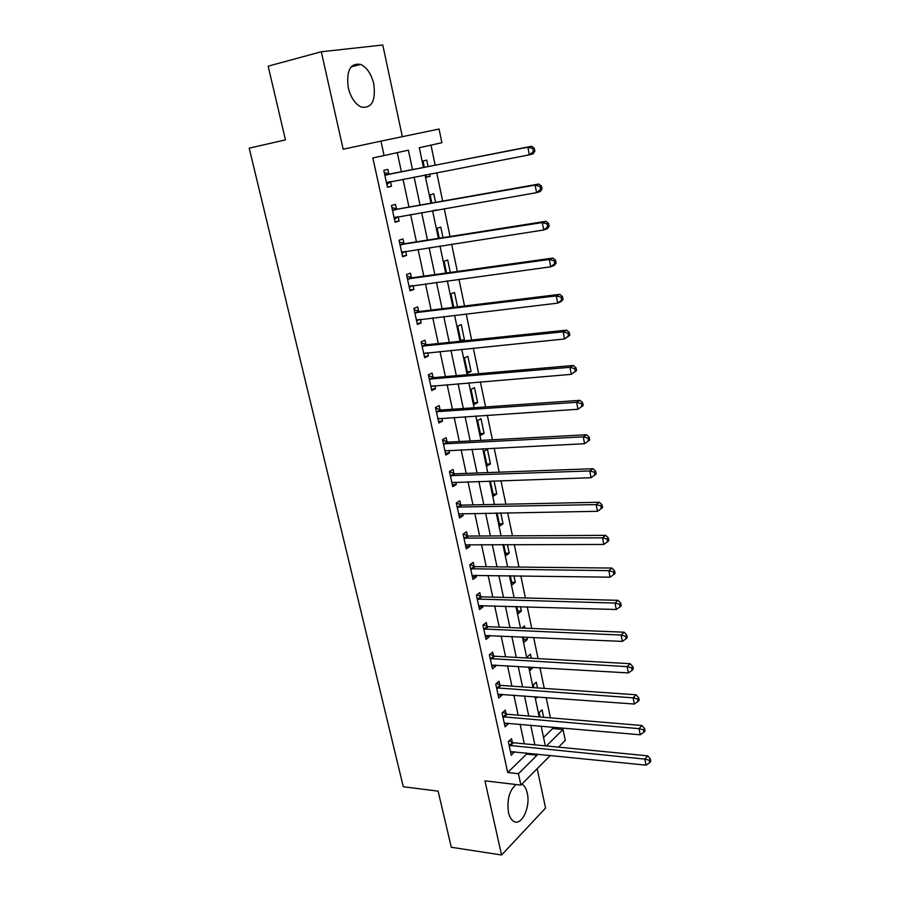 <?xml version="1.0" encoding="UTF-8"?>
<svg xmlns="http://www.w3.org/2000/svg" width="900" height="900" viewBox="0 0 900 900"><rect width="100%" height="100%" fill="white"/><g stroke="black" fill="none" stroke-linecap="round" stroke-linejoin="round"><path stroke-width="1.35" d="M516.038 784.519C509.321 790.56 506.801 799.864 508.489 812.43C509.445 816.615 511.054 819.495 513.304 821.07C521.145 827.1 530.82 807.334 527.265 793.17C526.298 788.906 524.666 785.981 522.36 784.384L521.887 784.102M373.781 83.936C371.317 73.969 366.952 67.455 360.675 64.395C350.291 62.82 346.162 70.594 348.266 87.728C350.775 97.582 355.084 104.017 361.181 107.032C371.678 108.675 375.874 100.98 373.781 83.936M543.555 737.46L552.645 728.561L563.029 729.484L565.267 740.351L558.54 747.146M402.345 136.676L382.781 45L321.3 51.761L268.166 66.161L285.457 139.894L249.199 148.14L403.29 786.746L438.12 791.145L451.282 847.249L501.581 855L545.569 808.065L537.165 768.69M526.264 752.951L526.511 754.121L507.713 772.515L372.836 157.916L384.086 155.588L380.947 141.12L439.065 129.049L441.877 142.695L419.299 147.735L423.461 167.524M552.645 728.561L552.33 727.054M550.406 717.851L546.176 697.534M544.264 688.41L539.944 667.654M538.054 658.62L533.644 637.425M531.776 628.47L527.265 606.836M525.409 597.96L520.808 575.865M518.974 567.09L514.271 544.523M512.46 535.837L507.656 512.798M505.868 504.202L500.951 480.668M499.185 472.185L494.179 448.155M492.424 439.762L487.316 415.226M485.584 406.946L480.364 381.881M478.654 373.714L473.321 348.12M471.634 340.054L466.189 313.92M464.535 305.978L458.966 279.293M457.335 271.463L451.654 244.204M450.045 236.509L444.24 208.665M442.665 201.094L436.736 172.665M435.184 165.229L430.999 145.114M428.096 166.612L426.735 160.121L422.989 161.021L424.327 167.355M425.88 174.757L426.42 177.3L430.144 176.344L429.649 174.037M435.6 202.354L433.8 193.815L430.11 194.839L431.831 203.018M433.418 210.544L436.725 209.97M442.991 237.623L440.786 227.104L437.141 228.251L439.245 238.219M450.304 272.452L447.694 259.988L444.094 261.259L446.558 272.97M457.515 306.832L454.511 292.478L450.956 293.873L453.78 307.294M461.723 341.089L464.445 339.863L461.25 324.585L457.74 326.093L460.912 341.179M464.445 357.941L467.64 373.095L471.071 371.419L467.899 356.321L464.445 357.941M471.071 389.407L474.221 404.381L477.619 402.604L474.48 387.675L471.071 389.407M477.619 420.514L480.735 435.308L484.076 433.418L480.983 418.669L477.619 420.514M484.088 451.249L487.17 465.885L490.478 463.882L487.418 449.303L484.088 451.249M491.535 480.983L490.489 481.635L493.537 496.091L496.789 493.999L494.044 480.904M497.093 512.966L499.826 525.971L503.044 523.766L500.76 512.91M503.73 544.534L506.036 555.502L509.22 553.207L507.397 544.523M510.3 575.707L512.19 584.696L515.317 582.311L513.945 575.764M516.78 606.521L518.265 613.564L521.359 611.077L520.425 606.623M517.882 597.769L518.569 597.791M523.192 636.964L524.273 642.105L527.332 639.54L526.826 637.121M521.854 628.065L524.475 625.916L524.947 628.189M531.259 658.238L530.404 654.21L527.377 656.82L527.625 658.046M529.526 667.035L530.212 670.331L533.149 667.249M537.48 687.938L536.276 682.178L533.284 684.889L533.869 687.679M535.781 696.758L536.096 698.242L537.559 696.893M543.645 717.278L542.081 709.852L539.123 712.643L540.034 716.985M524.295 743.805L520.087 724.219M518.141 715.151L513.844 695.137M511.909 686.16L507.521 665.73M505.609 656.831L501.131 635.974M499.23 627.154L494.662 605.857M492.784 597.127L488.115 575.392M486.259 566.752L481.489 544.545M479.655 536.006L474.784 513.337M472.973 504.889L468 481.748M466.2 473.4L461.126 449.775M459.349 441.529L454.174 417.409M452.419 409.264L447.131 384.637M445.41 376.605L439.999 351.461M438.3 343.541L432.787 317.869M431.111 310.061L425.475 283.849M423.821 276.165L418.072 249.401M416.452 241.83L410.58 214.504M408.983 207.067L402.986 179.167M401.423 171.866L397.294 152.64M388.856 173.97L387.855 169.391L383.794 170.359L387.484 187.29L391.522 186.255L390.532 181.688M396.45 208.935L395.471 204.412L391.455 205.515L395.1 222.244L399.082 221.062L398.126 216.664M403.942 243.461L402.975 238.995L399.026 240.244L402.626 256.748L406.553 255.442L405.652 251.314M411.356 277.56L410.4 273.15L406.496 274.523L410.051 290.835L413.921 289.395L413.089 285.536M418.669 311.243L417.724 306.877L413.876 308.385L417.386 324.484L421.2 322.92L420.424 319.32M425.891 344.498L424.957 340.2L421.166 341.82L424.631 357.728L428.4 356.04L427.669 352.699M433.024 377.359L432.101 373.095L428.366 374.85L431.786 390.566L435.499 388.755L434.835 385.65M440.077 409.804L439.166 405.608L435.476 407.475L438.863 423L442.519 421.065L441.9 418.219M447.041 441.866L446.141 437.715L442.496 439.706L445.838 455.04L449.46 452.993L448.886 450.371M453.915 473.546L453.026 469.44L449.438 471.544L452.745 486.686L456.311 484.537L455.794 482.152M460.721 504.844L459.832 500.794L456.3 502.999L459.562 517.961L463.072 515.7L462.611 513.54M467.438 535.77L466.56 531.765L463.072 534.082L466.29 548.865L469.766 546.502L469.339 544.556M474.075 566.325L473.209 562.365L469.766 564.795L472.95 579.409L476.37 576.934L475.999 575.212M480.634 596.531L479.779 592.616L476.381 595.148L479.531 609.581L482.906 607.005L482.58 605.498M487.114 626.377L486.27 622.508L482.918 625.14L486.034 639.405L489.364 636.739L489.082 635.434M493.526 655.875L492.694 652.061L489.375 654.784L492.457 668.891L495.743 666.124L495.506 665.021M499.86 685.035L499.039 681.266L495.765 684.079L498.803 698.029L502.054 695.16L501.863 694.26M506.115 713.869L505.305 710.134L502.076 713.048L505.08 726.829L508.286 723.87L508.14 723.161M512.303 742.365L511.504 738.675L508.32 741.679L511.29 755.303L514.339 751.736M550.35 755.404L520.898 785.092L484.942 780.851L501.581 855M520.898 785.092L518.434 773.719L537.097 755.201L536.85 754.031M507.713 772.515L518.434 773.719M321.3 51.761L343.181 149.243L380.947 141.12M546.413 745.965L563.029 729.484M425.025 174.926L430.976 203.164M432.562 210.701L438.39 238.354M439.999 246.004L445.714 273.094M447.345 280.868L452.936 307.395M454.601 315.293L460.069 341.269M461.756 349.279L467.123 374.715M468.832 382.838L474.086 407.745M475.819 415.98L480.96 440.37M482.715 448.718L487.744 472.601M489.521 481.05L494.46 504.439M496.249 512.977L501.086 535.894M502.897 544.534L507.634 566.966M509.468 575.696L514.102 597.679M515.959 606.499L520.493 628.009M522.371 636.919L526.804 658.001M528.705 666.99L533.048 687.623M534.96 696.701L539.224 716.906M541.148 726.064L545.321 745.852M412.526 169.684L408.375 150.165L384.086 155.588M534.892 744.84L530.707 725.153M528.761 716.04L524.486 695.925M522.562 686.903L518.197 666.36M516.296 657.416L511.83 636.446M509.951 627.592L505.395 606.184M503.527 597.409L498.87 575.55M497.025 566.865L492.277 544.545M490.444 535.95L485.606 513.158M483.795 504.664L478.845 481.399M477.056 472.995L472.005 449.246M470.239 440.944L465.075 416.689M463.331 408.499L458.066 383.726M456.345 375.649L450.968 350.359M449.269 342.394L443.779 316.564M442.103 308.711L436.489 282.352M434.846 274.613L429.12 247.691M427.5 240.086L421.65 212.591M420.064 205.11L414.09 177.03M526.511 754.121L537.097 755.201M387.428 187.031L391.522 186.255M426.364 177.075L430.144 176.344M529.616 667.462L533.239 667.676M523.699 639.371L527.332 639.54M517.714 610.965L521.359 611.077M511.673 582.244L515.317 582.311M505.553 553.196L509.22 553.207M499.365 523.811L503.044 523.766M493.11 494.1L496.789 493.999M486.787 464.04L490.478 463.882M480.386 433.631L484.076 433.418M473.906 402.874L477.619 402.604M467.359 371.745L471.071 371.419M460.721 340.256L464.445 339.863M394.999 221.771L399.082 221.062M402.469 256.061L406.553 255.442M409.86 289.935L413.921 289.395M417.15 323.392L421.2 322.92M424.35 356.434L428.4 356.04M431.471 389.081L435.499 388.755M438.491 421.324L442.519 421.065M445.444 453.184L449.46 452.993M452.295 484.661L456.311 484.537M459.079 515.767L463.072 515.7M465.784 546.502L469.766 546.502M472.399 576.866L476.37 576.934M478.946 606.893L482.906 607.005M485.404 636.559L489.364 636.739M491.805 665.876L495.743 666.124M498.116 694.867L502.054 695.16M504.36 723.533L508.286 723.87M510.536 751.86L514.451 752.265M534.847 151.222L534.274 148.174L532.789 148.556L533.363 151.605L534.847 151.222L533.048 153.866L529.335 154.834L386.483 182.711M533.363 151.605L529.335 154.834L527.873 147.206L531.596 146.261L390.037 174.094L384.3 172.688M384.795 174.96L527.873 147.206L532.789 148.556M390.735 181.53L386.887 184.567M534.274 148.174L531.596 146.261M542.036 189.034L541.462 186.03L540 186.48L540.574 189.484L542.036 189.034L540.225 191.531L536.569 192.667L394.11 217.721M540.574 189.484L536.569 192.667L535.129 185.141L538.796 184.039L397.631 209.081L391.905 207.596M392.445 210.06L535.129 185.141L540 186.48M397.924 216.697L394.47 219.33M541.462 186.03L538.796 184.039M549.124 226.339L548.561 223.38L547.121 223.886L547.684 226.856L549.124 226.339L547.301 228.69L543.701 229.984L401.647 252.281M547.684 226.856L543.701 229.984L542.284 222.559L545.895 221.299L405.124 243.63L399.42 242.078M400.005 244.732L542.284 222.559L547.121 223.886M405.011 251.415L401.951 253.654M548.561 223.38L545.895 221.299M556.121 263.149L555.57 260.224L554.141 260.786L554.704 263.722L556.121 263.149L554.288 265.365L550.744 266.805L409.095 286.425M554.704 263.722L550.744 266.805L549.337 259.481L552.892 258.064L412.526 277.74L406.845 276.12M407.464 278.955L549.337 259.481L554.141 260.786M412.009 285.683L409.343 287.561M555.57 260.224L552.892 258.064M563.017 299.464L562.477 296.572L561.082 297.202L561.623 300.094L563.017 299.464L561.173 301.534L557.685 303.131L416.441 320.13M561.623 300.094L557.685 303.131L556.301 295.897L559.8 294.345L419.839 311.434L414.18 309.746M414.832 312.761L556.301 295.897L561.082 297.202M418.905 319.5L416.632 321.041M562.477 296.572L559.8 294.345M569.835 335.295L569.295 332.438L567.911 333.124L568.462 335.981L569.835 335.295L564.536 338.974L423.697 353.43M568.462 335.981L564.536 338.974L563.175 331.841L566.618 330.131L427.061 344.711L421.414 342.956M422.111 346.151L563.175 331.841L567.911 333.124M425.723 352.89L423.844 354.116M569.295 332.438L566.618 330.131M576.551 370.654L576.023 367.841L574.661 368.584L575.201 371.396L576.551 370.654L571.298 374.344L430.864 386.314M575.201 371.396L571.298 374.344L569.947 367.312L573.345 365.468L434.194 377.584L428.569 375.761M429.3 379.125L569.947 367.312L574.661 368.584M432.461 385.853L430.965 386.786M576.023 367.841L573.345 365.468M583.189 405.551L582.66 402.772L581.321 403.571L581.85 406.35L583.189 405.551L577.969 409.252L437.94 418.793M581.85 406.35L577.969 409.252L576.641 402.311L579.994 400.331L441.236 410.051L435.634 408.173M436.399 411.694L576.641 402.311L581.321 403.571M439.099 418.399L437.996 419.062M582.66 402.772L579.994 400.331M589.725 439.999L589.207 437.254L587.891 438.109L588.42 440.854L589.725 439.999L584.561 443.711L444.938 450.889M588.42 440.854L584.561 443.711L583.245 436.86L586.541 434.745L448.2 442.125L442.609 440.19M443.407 443.869L583.245 436.86L587.891 438.109M445.59 450.574L444.949 450.945M589.207 437.254L586.541 434.745M596.194 473.996L595.676 471.296L594.383 472.196L594.9 474.907L596.194 473.996L591.064 477.72L451.845 482.591M594.9 474.907L591.064 477.72L589.77 470.959L593.01 468.709L455.074 473.816L449.505 471.825M450.338 475.661L589.77 470.959L594.383 472.196M595.676 471.296L593.01 468.709M457.189 507.071L596.205 504.619L597.476 511.301L458.674 513.911M456.311 503.077L461.869 505.125L599.4 502.245L596.205 504.619L600.784 505.845L601.301 508.522L602.572 507.566L602.066 504.889L600.784 505.845M602.066 504.889L599.4 502.245M597.476 511.301L601.301 508.522M463.95 538.099L602.55 537.851L603.81 544.444L465.424 544.871M463.174 534.015L468.585 536.062L605.711 535.354L602.55 537.851L607.106 539.066L607.613 541.71L608.873 540.697L608.366 538.065L607.106 539.066M608.366 538.065L605.711 535.354M603.81 544.444L607.613 541.71M470.632 568.766L608.827 570.656L610.065 577.17L472.095 575.449M470.014 564.615L475.211 566.64L611.933 568.046L608.827 570.656L613.35 571.871L613.845 574.47L615.082 573.413L614.587 570.814L613.35 571.871M614.587 570.814L611.933 568.046M610.065 577.17L613.845 574.47M477.236 599.062L615.015 603.056L616.252 609.491L478.676 605.678M476.764 594.855L481.77 596.846L618.086 600.322L615.015 603.056L619.515 604.249L620.01 606.825L621.225 605.722L620.741 603.158L619.515 604.249M620.741 603.158L618.086 600.322M616.252 609.491L620.01 606.825M483.761 629.01L621.135 635.051L622.35 641.396L485.19 635.546M483.424 624.746L488.25 626.715L624.15 632.205L621.135 635.051L625.601 636.232L626.085 638.775L627.289 637.627L626.805 635.085L625.601 636.232M626.805 635.085L624.15 632.205M622.35 641.396L626.085 638.775M490.219 658.609L627.176 666.641L628.369 672.919L491.625 665.066M489.994 654.278L494.651 656.224L630.146 663.683L627.176 666.641L631.62 667.811L632.092 670.32L633.274 669.139L632.801 666.63L631.62 667.811M632.801 666.63L630.146 663.683M628.369 672.919L632.092 670.32M496.598 687.87L633.139 697.849L634.32 704.036L497.981 694.249M496.474 683.471L500.985 685.395L636.075 694.778L633.139 697.849L637.549 699.008L638.021 701.482L639.191 700.256L638.719 697.781L637.549 699.008M638.719 697.781L636.075 694.778M634.32 704.036L638.021 701.482M502.897 716.794L639.034 728.663L640.204 734.783L504.27 723.105M502.864 712.339L507.24 714.24L641.925 725.49L639.034 728.663L643.421 729.81L643.883 732.262L645.03 730.991L644.569 728.539L643.421 729.81M644.569 728.539L641.925 725.49M640.204 734.783L643.883 732.262M509.13 745.38L644.85 759.105L646.009 765.146L510.491 751.613M509.186 740.857L513.428 742.748L647.696 755.831L644.85 759.105L649.204 760.252L649.665 762.671L650.801 761.355L650.34 758.936L649.204 760.252M650.34 758.936L647.696 755.831M646.009 765.146L649.665 762.671M385.11 175.05L389.171 174.06M385.988 175.084L390.037 174.094M386.73 182.509L390.341 181.609M392.76 210.161L396.765 209.025M393.637 210.206L397.631 209.081M394.369 217.53L396.157 217.013M400.309 244.822L404.257 243.562M401.186 244.89L405.124 243.63M401.895 252.101L403.088 251.719M407.779 279.056L411.66 277.661M408.645 279.135L412.526 277.74M409.343 286.245L410.22 285.919M415.136 312.863L418.973 311.344M416.002 312.952L419.839 311.434M416.689 319.961L417.375 319.691M422.415 346.252L426.195 344.61M423.281 346.354L427.061 344.711M429.604 379.226L433.339 377.46M430.47 379.35L434.194 377.584M436.702 411.806L440.381 409.916M437.558 411.941L441.236 410.051M443.711 443.981L447.345 441.979M444.566 444.127L448.2 442.125M450.641 475.774L454.219 473.659M451.496 475.931L455.074 473.816M457.481 507.184L461.014 504.956M458.336 507.353L461.869 505.125M464.254 538.222L467.73 535.894M465.098 538.403L468.585 536.062M470.936 568.89L474.368 566.449M471.78 569.081L475.211 566.64M477.54 599.197L480.926 596.655M478.384 599.389L481.77 596.846M484.065 629.145L487.418 626.512M484.909 629.347L488.25 626.715M490.511 658.744L493.819 656.01M491.355 658.969L494.651 656.224M496.89 688.005L500.152 685.181M497.723 688.23L500.985 685.395M503.19 716.929L506.407 714.004M504.022 717.165L507.24 714.24M509.423 745.526L512.595 742.511M510.255 745.762L513.428 742.748M522.36 784.384L521.685 784.305M360.675 64.395L351.067 66.881"/></g></svg>
